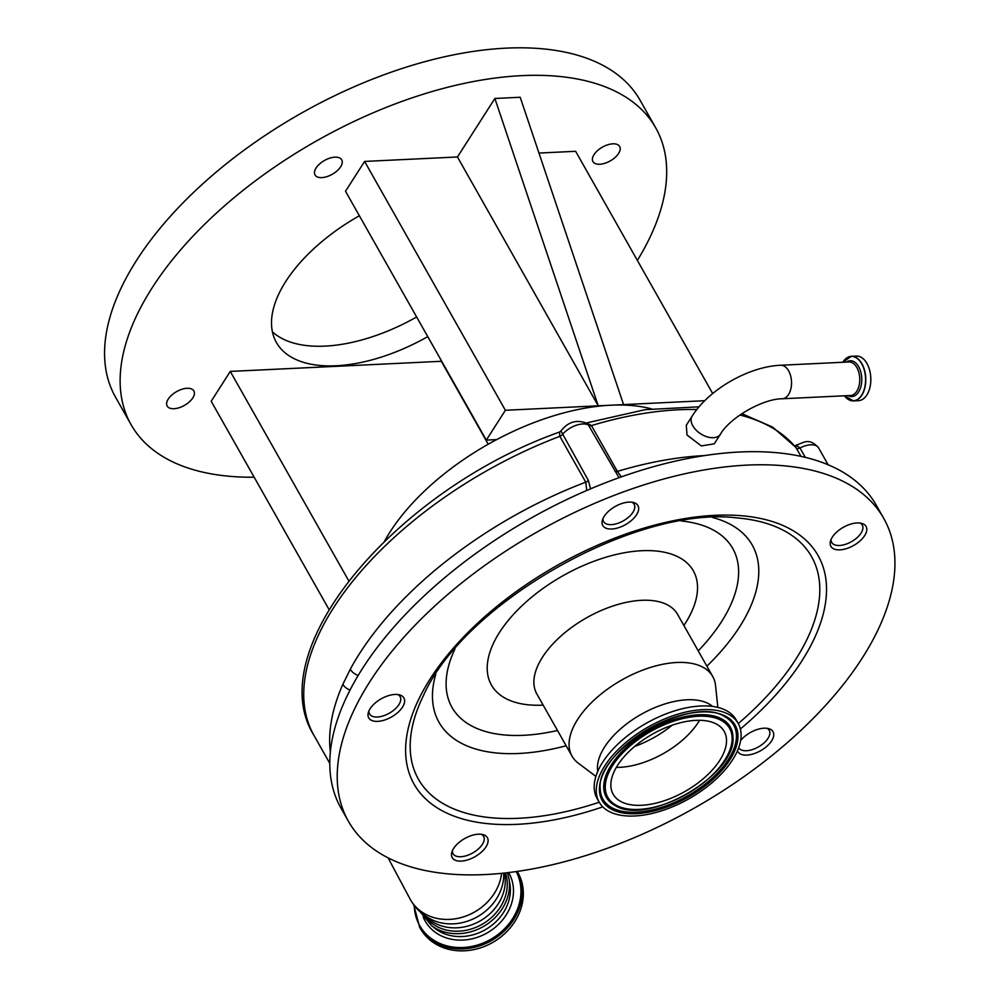 <?xml version="1.0" encoding="UTF-8"?>
<svg xmlns="http://www.w3.org/2000/svg" width="1000" height="1000" viewBox="0 0 1000 1000"><rect width="100%" height="100%" fill="white"/><g stroke="black" fill="none" stroke-linecap="round" stroke-linejoin="round"><path stroke-width="1.5" d="M780.675 365.25C748.787 366.512 708.925 389.363 692.125 416.15L686.325 425.225L686.988 434.975L701.3 445.925L714.262 443.837L720.4 434.237C729.85 417.675 762.7 398.762 782.288 398.775L850.525 395.5A16.788 10.037 87.3 0 0 856.787 391.25A16.788 10.037 87.3 0 0 858.863 372.537A16.788 10.037 87.3 0 0 848.913 361.975L780.675 365.25A16.788 10.037 87.3 0 1 788.625 370.838A16.788 10.037 87.3 0 1 788.55 394.525A16.788 10.037 87.3 0 1 782.288 398.775M844.488 359.988A22.312 13.35 87.3 0 1 851.338 356.312L856.375 356.075A22.312 13.35 87.3 0 1 869.6 370.112A22.312 13.35 87.3 0 1 866.862 395A22.312 13.35 87.3 0 1 858.525 400.662L853.487 400.9A22.312 13.35 87.3 0 1 846.312 397.9M586.675 423.038L591.45 425.575L617.388 471.413L621.337 476.887M602.95 518.6A17.575 9.075 150.5 0 0 603.587 521.587A17.575 9.075 150.5 0 0 603.638 521.688A17.575 9.075 150.5 0 0 623.438 520.788A17.575 9.075 150.5 0 0 634.175 504.288A17.575 9.075 150.5 0 0 634.113 504.188A17.575 9.075 150.5 0 0 631.938 502.212M619.038 477.713L587.625 423.713C577.2 419.125 568.3 421.55 560.925 430.962L588.325 480.387A3.513 1.812 -29.5 0 1 585.763 482.175L559.825 436.337L559.538 432.062L560.925 430.962M590.575 488.825L588.325 480.387M586.737 490.475L585.763 482.175A281.175 145.238 -29.5 0 0 350.275 669.25A10.55 6.963 -151.6 0 0 358.188 675.45M350.062 690.013A10.55 7.412 -156.1 0 1 342.85 684.338L350.275 669.25M368.913 710.962A17.575 9.075 150.5 0 0 369.538 713.95A17.575 9.075 150.5 0 0 369.6 714.05A17.575 9.075 150.5 0 0 389.4 713.15A17.575 9.075 150.5 0 0 400.138 696.637A17.575 9.075 150.5 0 0 400.075 696.55A17.575 9.075 150.5 0 0 397.887 694.562M831.075 539.45A17.575 9.075 150.5 0 0 831.7 542.438A17.575 9.075 150.5 0 0 831.762 542.537A17.575 9.075 150.5 0 0 851.562 541.625A17.575 9.075 150.5 0 0 862.3 525.125A17.575 9.075 150.5 0 0 862.237 525.037A17.575 9.075 150.5 0 0 860.05 523.05M794.55 446.262L796.988 445.775L799.987 447.975L805.3 457.362M801.025 456.388L795.8 447.3L772.625 427.1L741.85 413.663M818.625 447.95A17.575 9.075 150.5 0 0 818.575 447.863L818.45 447.625C808.725 437.325 804.013 442.725 796.575 445L796.988 445.775A3.513 2.837 -78.8 0 1 795.175 446.538M424.012 915.013A46.225 39.575 -30.9 0 0 482.225 924.237A46.225 39.575 -30.9 0 0 505.525 872.925M420.337 912.025L431.688 925.788A47.938 41.05 -30.9 0 0 483.5 926.45A47.938 41.05 -30.9 0 0 509.137 879.513L507.512 872.688M517.263 871.425L517.388 871.625A56.238 48.15 149.1 0 1 492.825 942.375A56.238 48.15 149.1 0 1 420.838 929.312L419.7 927.412A56.238 48.15 149.1 0 0 491.688 940.487A56.238 48.15 149.1 0 0 517.212 871.425M452.4 850.688A17.575 9.075 150.5 0 0 453.025 853.688A17.575 9.075 150.5 0 0 453.075 853.775A17.575 9.075 150.5 0 0 472.875 852.875A17.575 9.075 150.5 0 0 483.612 836.375A17.575 9.075 150.5 0 0 483.55 836.275A17.575 9.075 150.5 0 0 481.375 834.3M863.5 524.062A20.213 10.438 150.5 0 0 840.55 529.05A20.213 10.438 150.5 0 0 830.888 546.35A20.213 10.438 150.5 0 0 833.475 548.737A20.213 10.438 150.5 0 0 856.413 543.75A20.213 10.438 150.5 0 0 866.075 526.45A20.213 10.438 150.5 0 0 863.5 524.062M737.463 750.788A20.213 10.438 150.5 0 0 737.837 751.6A20.213 10.438 150.5 0 0 740.413 753.988A20.213 10.438 150.5 0 0 763.363 749A20.213 10.438 150.5 0 0 773.025 731.7A20.213 10.438 150.5 0 0 770.438 729.312A20.213 10.438 150.5 0 0 740.65 740.5M484.812 835.312A20.213 10.438 150.5 0 0 461.863 840.3A20.213 10.438 150.5 0 0 452.212 857.6A20.213 10.438 150.5 0 0 454.787 859.987A20.213 10.438 150.5 0 0 477.725 855A20.213 10.438 150.5 0 0 487.388 837.7A20.213 10.438 150.5 0 0 484.812 835.312M605.35 527.9A20.213 10.438 150.5 0 0 628.288 522.9A20.213 10.438 150.5 0 0 637.95 505.6A20.213 10.438 150.5 0 0 635.375 503.212A20.213 10.438 150.5 0 0 612.425 508.212A20.213 10.438 150.5 0 0 602.775 525.513A20.213 10.438 150.5 0 0 605.35 527.9M371.312 720.25A20.213 10.438 150.5 0 0 394.25 715.263A20.213 10.438 150.5 0 0 403.913 697.962A20.213 10.438 150.5 0 0 401.337 695.575A20.213 10.438 150.5 0 0 378.387 700.562A20.213 10.438 150.5 0 0 368.725 717.862A20.213 10.438 150.5 0 0 371.312 720.25M844.538 482.062A307.538 158.85 -29.5 0 1 883.75 518.4A307.538 158.85 -29.5 0 1 736.75 781.65A307.538 158.85 -29.5 0 1 387.612 857.613A307.538 158.85 -29.5 0 1 348.413 821.275A307.538 158.85 -29.5 0 1 495.412 558.013A307.538 158.85 -29.5 0 1 844.538 482.062M348.413 821.275L341 808.175A307.538 158.85 -29.5 0 1 488 544.913A307.538 158.85 -29.5 0 1 837.125 468.963A307.538 158.85 -29.5 0 1 876.338 505.3L883.75 518.4M595.875 776.425L578.212 763.1A80.838 41.75 -29.5 0 1 572.013 756.112A80.838 41.75 -29.5 0 1 610.65 686.912A80.838 41.75 -29.5 0 1 702.425 666.95A80.838 41.75 -29.5 0 1 712.725 676.5A80.838 41.75 -29.5 0 1 715.525 685.413L717.85 707.412M597.737 771.413A67.138 34.675 -29.5 0 1 637.163 716.7A67.138 34.675 -29.5 0 1 708.188 703.5A67.138 34.675 -29.5 0 1 712.588 706.425M599.175 802.15L597.1 798.487A79.875 41.262 -29.5 0 1 635.275 730.113A79.875 41.262 -29.5 0 1 725.95 710.387A79.875 41.262 -29.5 0 1 736.137 719.825L738.2 723.487A79.875 41.262 -29.5 0 1 700.025 791.862A79.875 41.262 -29.5 0 1 609.35 811.587A79.875 41.262 -29.5 0 1 599.175 802.15A79.875 41.262 -29.5 0 1 637.35 733.775A79.875 41.262 -29.5 0 1 728.025 714.05A79.875 41.262 -29.5 0 1 738.2 723.487M716.075 723.875A63.788 32.95 -29.5 0 1 724.212 731.413A63.788 32.95 -29.5 0 1 693.725 786.012A63.788 32.95 -29.5 0 1 621.3 801.775A63.788 32.95 -29.5 0 1 613.162 794.237A63.788 32.95 -29.5 0 1 643.662 739.625A63.788 32.95 -29.5 0 1 716.075 723.875M699.55 720.288A63.788 32.95 -29.5 0 1 616.337 767.375M738.688 747.738A17.575 9.075 150.5 0 0 738.713 747.775A17.575 9.075 150.5 0 0 758.512 746.875A17.575 9.075 150.5 0 0 769.237 730.375A17.575 9.075 150.5 0 0 769.188 730.275A17.575 9.075 150.5 0 0 767 728.3M651.35 408.837A180.125 93.038 150.5 0 0 610.9 405.2A180.125 93.038 150.5 0 0 496.637 439.613A180.125 93.038 150.5 0 0 390 532.038A180.125 93.038 150.5 0 0 384.637 541.025M494.875 98.475L598.237 405.812L457.45 156.975L494.875 98.475L520.2 97.263L623.562 404.6L505.387 410.275L486.3 440.1L496.637 439.613M457.45 156.975L364.6 161.425L345.513 191.262L486.3 440.1M505.387 410.275L364.6 161.425M712.688 393.55L575.625 151.3L538.962 153.062M704.762 400.7L623.562 404.6M168.238 399.087A15.337 7.925 150.5 0 0 167.162 406.062A15.337 7.925 150.5 0 0 179.088 407.738A15.337 7.925 150.5 0 0 192.8 397.912A15.337 7.925 150.5 0 0 193.863 390.95A15.337 7.925 150.5 0 0 181.938 389.263A15.337 7.925 150.5 0 0 168.238 399.087M594.025 154.625A15.337 7.925 150.5 0 0 592.95 161.6A15.337 7.925 150.5 0 0 604.888 163.275A15.337 7.925 150.5 0 0 618.587 153.45A15.337 7.925 150.5 0 0 619.663 146.488A15.337 7.925 150.5 0 0 607.725 144.8A15.337 7.925 150.5 0 0 594.025 154.625M316.075 167.975A15.337 7.925 150.5 0 0 315.012 174.938A15.337 7.925 150.5 0 0 326.938 176.625A15.337 7.925 150.5 0 0 340.637 166.8A15.337 7.925 150.5 0 0 341.712 159.825A15.337 7.925 150.5 0 0 329.775 158.15A15.337 7.925 150.5 0 0 316.075 167.975M359.375 215.75A134.438 69.438 150.5 0 0 285.788 281.438A134.438 69.438 150.5 0 0 276.4 342.475A134.438 69.438 150.5 0 0 427.762 336.625M488.225 444.225L441.3 361.287L230.275 371.413L211.188 401.25L329.012 609.487M637.362 260.413A301.388 155.675 150.5 0 0 655.725 127.863A301.388 155.675 150.5 0 0 421.312 94.825A301.388 155.675 150.5 0 0 152.137 287.85A301.388 155.675 150.5 0 0 131.1 424.688A301.388 155.675 150.5 0 0 254.175 477.212M272.4 331.775A134.438 69.438 150.5 0 0 416.65 316.975M655.725 127.863L640.163 100.363A301.388 155.675 150.5 0 0 405.75 67.312A301.388 155.675 150.5 0 0 136.575 260.35A301.388 155.675 150.5 0 0 115.538 397.175L131.1 424.688M348.725 580.775L230.275 371.413M692.125 416.15A16.788 10.288 32.6 0 0 692.825 425.838A16.788 10.288 32.6 0 0 707.1 436.838A16.788 10.288 32.6 0 0 720.4 434.237M846.45 362.088A17.938 10.725 87.3 0 1 859.85 369.162A17.938 10.725 87.3 0 1 858.6 392.038A17.938 10.725 87.3 0 1 848.062 395.613M842.788 362.262A22.2 13.275 87.3 0 1 842.925 362.062A22.2 13.275 87.3 0 1 861.737 363.837A22.2 13.275 87.3 0 1 861.637 395.163A22.2 13.275 87.3 0 1 844.4 395.8L853.487 400.9A22.312 13.35 87.3 0 0 861.825 395.238A22.312 13.35 87.3 0 0 864.575 370.363A22.312 13.35 87.3 0 0 851.338 356.312L842.763 362.262M828.15 464.787L818.575 447.863A17.575 9.075 150.5 0 0 818.525 447.762A17.575 9.075 150.5 0 0 799.987 447.975A3.513 1.812 -29.5 0 1 796.363 448.125A281.175 145.238 150.5 0 0 739.887 415.012M696.862 409.525A281.175 145.238 150.5 0 0 591.45 425.575A3.513 1.812 150.5 0 1 589.075 425.475A17.575 9.075 150.5 0 0 562.4 434.55A3.513 1.812 -29.5 0 1 559.825 436.337A281.175 145.238 150.5 0 0 313.962 735.4C260.188 649.65 396.712 489.663 559.538 432.062M615.013 471.312A3.513 1.812 150.5 0 0 617.388 471.413A281.175 145.238 -29.5 0 1 704.4 455.613M330.375 751.925A281.175 145.238 -29.5 0 1 342.85 684.338M388.075 857.837L409.913 898.75A49.975 42.8 -30.9 0 0 474.762 911.9A49.975 42.8 -30.9 0 0 501.613 873.325M409.913 898.75C415.062 908.213 422.512 915.25 432.25 919.887A48.113 41.188 -30.9 0 0 477.638 916.637A48.113 41.188 -30.9 0 0 503.675 877.212L503.738 873.112M425.575 916.1A46.225 39.575 -30.9 0 0 480.213 920.888A46.225 39.575 -30.9 0 0 504.462 873.037M509.325 881.062A45.95 39.35 149.1 0 1 485.45 929.638A45.95 39.35 149.1 0 1 432.962 926.688M508.663 872.562A48.263 41.325 149.1 0 1 487.3 932.825A48.263 41.325 149.1 0 1 423.225 917.075M516.2 871.575A55.312 47.362 149.1 0 1 490.95 939.212A55.312 47.362 149.1 0 1 414.3 905.537M602.775 806.862A232.1 119.887 -29.5 0 1 443.663 811.55A232.1 119.887 -29.5 0 1 495.387 607.638A232.1 119.887 -29.5 0 1 788.5 528.125A232.1 119.887 -29.5 0 1 740.387 729.013M599.212 802.237A225.888 116.675 -29.5 0 1 447.188 805.837A225.888 116.675 -29.5 0 1 423.537 695.375C464.412 602.562 636.512 505.188 737.138 517.938A225.888 116.675 -29.5 0 1 782.788 530A225.888 116.675 -29.5 0 1 738.25 723.575M712.625 517.513A179.938 92.95 -29.5 0 1 729.3 523.812A179.938 92.95 -29.5 0 1 706.875 666.15M566.15 745.763A179.938 92.95 -29.5 0 1 461.95 743.55A179.938 92.95 -29.5 0 1 435.788 674.137M557.513 730.487A161.3 83.312 -29.5 0 1 472.537 726.413A161.3 83.312 -29.5 0 1 454.988 648.888M681.087 520.962A161.3 83.312 -29.5 0 1 712.188 529.438A161.3 83.312 -29.5 0 1 698.225 650.875M543.162 705.125A115.988 59.913 -29.5 0 1 506.2 698.737A115.988 59.913 -29.5 0 1 532.062 596.85A115.988 59.913 -29.5 0 1 678.525 557.1A115.988 59.913 -29.5 0 1 683.875 625.513M572.013 756.112L536.825 693.925A80.838 41.75 -29.5 0 1 575.462 624.725A80.838 41.75 -29.5 0 1 667.237 604.763A80.838 41.75 -29.5 0 1 677.55 614.312L677.212 613.737M725.45 716.162A76.413 39.475 -29.5 0 1 708.425 783.3A76.413 39.475 -29.5 0 1 611.925 809.475A76.413 39.475 -29.5 0 1 628.95 742.35A76.413 39.475 -29.5 0 1 725.45 716.162M724.3 716.4A75.125 38.812 -29.5 0 1 726.4 717.613A75.125 38.812 -29.5 0 1 726.4 717.625A75.125 38.812 -29.5 0 1 705.688 783.7A75.125 38.812 -29.5 0 1 612.525 808.062A75.125 38.812 -29.5 0 1 600.225 789.013A75.125 38.812 -29.5 0 1 600.225 789C594.95 751 690.825 694.675 724.212 716.363L726.4 717.613M721.275 718.688A71.263 36.812 -29.5 0 1 732.938 736.75A71.263 36.812 -29.5 0 1 732.938 736.775C737.212 774.225 648.438 826.213 615.475 805.75L613.275 804.475A71.263 36.812 -29.5 0 1 613.25 804.463A71.263 36.812 -29.5 0 1 632.9 741.787A71.263 36.812 -29.5 0 1 721.275 718.688M615.4 805.7A71.263 36.812 -29.5 0 1 613.275 804.475M720.662 720.1A69.975 36.138 -29.5 0 1 705.075 781.575A69.975 36.138 -29.5 0 1 616.712 805.55A69.975 36.138 -29.5 0 1 632.3 744.075A69.975 36.138 -29.5 0 1 720.662 720.1M672.163 725.212A69.1 35.7 -29.5 0 1 634.663 746.438M634.175 504.288L633.112 502.413M603.587 521.587L602.525 519.725M400.138 696.637L399.075 694.775M369.538 713.95L368.488 712.087M831.7 542.438L830.65 540.575M862.3 525.125L861.237 523.263M329.8 763.4L313.962 735.4M413.7 904.75L419.7 927.412M453.025 853.688L451.962 851.812M483.612 836.375L482.55 834.513M536.825 693.925L536.25 693.15M712.725 676.5L677.55 614.312M796.575 445L794.762 446.037M586.5 422.938L645.175 409.663L699.075 406.825M769.237 730.375L768.188 728.5"/></g></svg>
